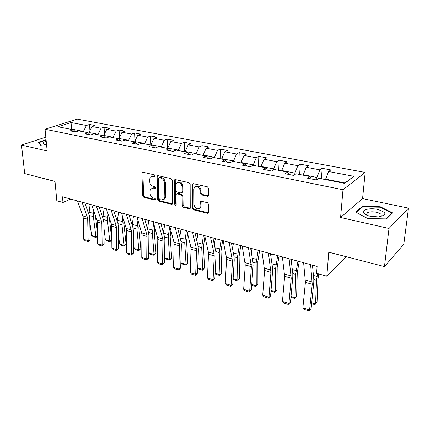 <?xml version="1.0" encoding="UTF-8"?>
<svg xmlns="http://www.w3.org/2000/svg" width="430" height="430" viewBox="0 0 430 430"><rect width="100%" height="100%" fill="white"/><g stroke="black" fill="none" stroke-linecap="round" stroke-linejoin="round"><path stroke-width="0.64" d="M155.144 175.908L154.354 174.833L142.894 172.236L142.11 172.489L141.878 173.268L142.765 195.838L143.862 197.338L155.155 200.176L155.88 199.493L155.096 198.429L153.623 198.063C151.537 197.3 150.35 195.688 150.065 193.215L149.995 191.334L150.618 189.06L153.3 188.136L155.38 188.281L155.515 187.786L154.73 186.717L153.241 186.362C151.145 185.626 149.946 183.997 149.656 181.492L149.592 179.584L150.274 177.187L152.913 176.289L154.413 176.633L155.144 175.908M207.427 196.284L208.523 195.768L208.636 195.236L208.652 188.474L207.443 186.851L193.366 183.664L192.35 184.099L192.387 208.254L193.554 209.835L207.4 213.318L208.496 212.802L208.593 212.312L208.614 204.314L207.416 202.707L201.407 201.256L200.348 201.729L199.934 207.658C197.262 209.899 195.274 208.91 193.978 204.685L193.876 189.178L194.258 187.55C196.988 185.405 198.966 186.437 200.197 190.641L200.203 193.258L201.396 194.865L207.427 196.284L208.469 195.865M45.827 137.138L21.5 145.109L24.698 173.58L55.002 181.417L56.819 200.762L62.979 202.487L62.468 196.811L317.114 266.406L316.598 273.34L326.816 276.189L346.376 256.748M389 228.47L408.5 208.12L362.565 198.606L340.582 217.483L389 228.47L384.463 266.595L328.767 252.195L326.816 276.189M340.582 217.483L342.995 189.764L45.064 129.242L77.244 119.115L365.183 172.43L342.995 189.764M21.5 145.109L47.166 150.93L45.064 129.242M172.285 180.191L171.129 178.633L157.993 175.655L157.143 175.956L157.622 199.558L158.74 201.079L171.672 204.331L172.607 203.965L172.285 180.191M175.375 179.589L188.969 182.669L190.151 184.26L190.243 208.314L189.227 208.749L183.459 207.298L182.309 205.733L182.175 196.354L181.014 194.785L177.214 193.876L176.262 194.247L176.106 194.892L176.182 205.035C175.51 205.529 175.021 205.255 174.714 204.212L174.263 180.643L174.446 179.955L175.375 179.589M408.5 208.12L403.818 244.165L384.463 266.595M322.177 168.313L319.882 169.861L306.241 167.265L308.595 165.754L300.264 164.185L297.872 165.674L284.735 163.18L287.186 161.718L279.156 160.207L276.673 161.642L264.015 159.24L266.546 157.831L258.812 156.369L256.248 157.762L244.041 155.44L246.648 154.08L239.182 152.672L236.543 154.015L224.766 151.774L227.443 150.462L220.235 149.102L217.532 150.398L206.163 148.237L208.905 146.969L201.939 145.657L199.176 146.909L188.189 144.819L190.99 143.593L184.26 142.325L181.439 143.539L170.817 141.518L173.672 140.325L167.162 139.1L164.292 140.277L154.021 138.326L156.918 137.17L150.618 135.982L147.705 137.122L137.767 135.235L140.707 134.117L134.606 132.967L131.655 134.069L122.029 132.241L125.006 131.155L119.099 130.043L116.111 131.118L106.785 129.344L109.8 128.291L104.076 127.21L101.05 128.253L92.009 126.533L95.057 125.512L89.505 124.469L86.451 125.474L71.047 122.545L57.851 126.732L73.374 129.795L70.149 130.865L75.766 131.983L78.98 130.903L88.096 132.703L84.898 133.805L90.692 134.961L93.88 133.848L103.291 135.703L100.126 136.837L106.113 138.035L109.268 136.885L118.986 138.804L115.858 139.976L122.05 141.212L125.162 140.024L135.208 142.007L132.118 143.217L138.519 144.496L141.594 143.271L151.983 145.324L148.941 146.571L155.563 147.893L158.589 146.625L169.339 148.748L166.346 150.043L173.204 151.408L176.176 150.102L187.308 152.301L184.368 153.634L191.474 155.047L194.387 153.698L205.922 155.977L203.041 157.358L210.404 158.826L213.258 157.423L225.212 159.788L222.401 161.218L230.039 162.739L232.818 161.288L245.224 163.739L242.488 165.222L250.416 166.802L253.119 165.297L265.993 167.84L263.337 169.377L271.572 171.016L274.19 169.458L287.562 172.102L285.004 173.698L293.561 175.402L296.082 173.784L309.987 176.531L307.525 178.187L316.426 179.96L318.845 178.278L344.704 183.384L353.917 176.332L328.574 171.511L330.831 169.941L322.177 168.313L321.414 178.789M303.236 175.198L303.263 174.747L316.921 177.439L316.76 179.729M316.921 177.439L319.882 169.861M303.263 174.747L306.241 167.265M309.987 176.531L311.304 178.939M281.72 170.947L281.741 170.506L294.889 173.096L294.803 174.601M294.889 173.096L297.872 165.674M281.741 170.506L284.735 163.18M287.562 172.102L288.992 174.494M260.994 166.851L261.005 166.421L273.673 168.915L273.636 169.791M273.673 168.915L276.673 161.642M261.005 166.421L264.015 159.24M265.993 167.84L267.53 170.21M241.01 162.905L241.02 162.481L253.232 164.889L253.222 165.319M253.232 164.889L256.248 157.762M241.02 162.481L244.041 155.44M245.224 163.739L246.858 166.093M221.735 159.1L221.735 158.681L233.522 161.003L233.511 161.427M233.522 161.003L236.543 154.015M221.735 158.681L224.766 151.774M225.212 159.788L226.938 162.121M203.127 155.424L203.127 155.01L214.5 157.251L214.5 157.67M214.5 157.251L217.532 150.398M203.127 155.01L206.163 148.237M205.922 155.977L207.722 158.288M185.153 151.876L185.147 151.468L196.139 153.634L196.139 154.042M196.139 153.634L199.176 146.909M185.147 151.468L188.189 144.819M187.308 152.301L189.189 154.596M167.786 148.441L167.775 148.044L178.396 150.135L178.402 150.543M178.396 150.135L181.439 143.539M167.775 148.044L170.817 141.518M169.339 148.748L171.291 151.027M150.989 145.125L150.978 144.733L161.25 146.754L161.261 147.157M161.25 146.754L164.292 140.277M150.978 144.733L154.021 138.326M151.983 145.324L153.994 147.581M134.74 141.916L134.724 141.529L144.663 143.486L144.674 143.878M144.663 143.486L147.705 137.122M134.724 141.529L137.767 135.235M135.208 142.007L137.278 144.244M119.008 138.825L118.986 138.428L128.608 140.32L128.629 140.712M128.608 140.32L131.655 134.069M118.986 138.428L122.029 132.241M118.986 138.804L121.109 141.024M103.797 136.219L103.748 135.423L113.069 137.261L113.09 137.643M113.069 137.261L116.111 131.118M103.748 135.423L106.785 129.344M103.291 135.703L105.463 137.901M89.058 133.655L88.978 132.51L98.013 134.289L98.035 134.665M98.013 134.289L101.05 128.253M88.978 132.51L92.009 126.533M88.096 132.703L90.311 134.88M71.627 129.452L71.6 129.086L83.42 131.413L83.447 131.784M83.42 131.413L86.451 125.474M70.912 129.312L71.6 129.086L71.047 122.545M73.374 129.795L75.632 131.956M362.565 198.606L365.183 172.43M62.979 202.487L70.697 199.058M344.435 183.336L344.925 182.96L325.617 179.154L325.585 179.611M344.925 182.96L353.917 176.332M325.617 179.154L328.574 171.511M89.934 130.623L89.505 124.469M104.485 133.945L104.076 127.21M119.486 137.417L119.099 130.043M134.956 141.051L134.606 132.967M150.919 145.114L150.618 135.982M167.372 148.361L167.162 139.1M184.379 151.72L184.26 142.325M201.96 155.192L201.939 145.657M200.229 207.486L200.229 207.894M220.144 158.783L220.235 149.102M238.972 162.502L239.182 152.672M258.478 166.356L258.812 156.369M278.694 170.35L279.156 160.207M299.656 174.489L300.264 164.185M46.075 139.702L37.974 142.389L41.264 145.856L46.676 145.926M392.531 212.882L380.265 206.76L362.291 206.422L355.782 212.167L367.714 218.537L386.505 218.913L392.531 212.882M362.205 207.271L362.291 206.422M380.201 207.308L380.265 206.76M155.106 176.209L153.752 175.897L151.629 176.295M151.951 188.136L154.128 187.727L155.488 188.055M142.868 172.231L143.599 195.424L144.695 196.924L155.859 199.724M157.923 175.644L158.439 199.133L159.557 200.649L172.634 203.917M159.256 177.74L158.654 177.95L158.514 178.466L159.095 198.558L159.879 199.622L161.454 200.02L164.319 198.95L164.851 196.849L164.502 183.046C164.222 180.493 163.008 178.842 160.852 178.106L159.256 177.74L160.089 177.343L159.138 177.724M163.755 199.574L165.131 198.52L165.668 196.424L164.851 196.849M160.089 177.343L161.685 177.703C163.835 178.445 165.05 180.089 165.33 182.643L165.668 196.424M177.026 193.844L178.02 193.446L181.82 194.355L182.976 195.919L183.11 205.287L184.26 206.846L190.237 208.324M175.246 179.573L175.521 203.772L176.257 204.836M182.035 186.502C180.912 182.497 179.03 181.428 176.391 183.282L175.929 185.088L176.026 190.506L177.181 192.065L180.987 192.973L181.954 192.575L182.035 186.502L182.841 186.077C182.057 182.578 180.347 181.315 177.719 182.299M181.96 192.57L182.761 192.151L182.917 191.517L182.11 191.947M182.841 186.077L182.917 191.517M195.666 186.383C198.413 185.33 200.192 186.604 200.987 190.205L200.993 192.823L202.186 194.419L208.217 195.838M199.364 208.426L200.719 207.201L201.025 205.771L200.24 206.228M201.165 201.224L201.025 205.771M193.177 183.642L193.177 207.803L194.344 209.378L208.459 212.882M97.486 236.097L96.035 237.543L92.977 236.602L91.569 235.441L89.8 221.934M88.865 214.436L90.133 204.374M91.569 235.441L95.944 236.779L93.374 216.655L93.799 210.904M96.035 237.543L95.944 236.779L97.481 235.807M95.326 215.339L97.422 231.985M81.996 202.148L87.355 217.247L87.698 219.236L88.15 240.692L90.16 239.832L89.73 218.44L89.225 215.462L84.807 202.917M77.491 200.917L82.904 215.962L83.253 217.951L83.753 239.322L88.15 240.692L88.123 241.655L85.049 240.687L83.753 239.322M90.16 239.832L88.924 241.311L88.123 241.655M38.431 142.868L46.112 140.062M41.479 145.856L38.404 142.626M46.236 141.362C43.392 142.217 42.527 143.109 43.634 144.045L46.58 144.899M46.461 143.701L45.908 144.131L45.87 144.792M377.701 209.431C369.881 207.625 361.028 209.856 363.646 213.06C364.715 214.425 366.967 215.505 370.386 216.301L378.411 216.919C387.242 215.048 387.005 212.549 377.701 209.431M379.932 216.758L380.647 216.381C382.211 214.79 380.792 213.414 376.379 212.243C372.326 211.506 369.252 211.716 367.166 212.871L366.758 214.747L367.564 215.494M365.231 214.414L365.887 214.28M366.489 214.178L367.037 214.102M356.341 212.463L362.619 206.9L380.045 207.233L391.923 213.173L386.183 218.908M391.875 213.538L391.923 213.173M105.35 239.655L109.854 241.031L111.768 239.784L109.908 241.794L106.764 240.832L105.35 239.655L103.926 227.825M102.824 217.859L104.151 208.201M109.908 241.794L107.462 220.676L108.048 214.011M109.381 218.064L111.768 239.784M119.545 243.993L124.184 245.412L126.076 244.132L124.2 246.175L120.954 245.181L119.545 243.993L118.449 234.054M117.239 221.402L118.594 212.151M124.2 246.175L121.98 224.815L122.749 217.128M124.012 221.16L123.91 223.584L126.076 244.132M96.336 206.067L101.518 221.321L101.845 223.337L102.136 245.068L104.124 244.175L103.856 222.514L103.377 219.499L99.11 206.825M91.692 204.798L96.933 220.004L97.266 222.009L97.61 243.654L102.136 245.068L102.071 246.03L98.905 245.035L97.61 243.654M104.124 244.175L102.071 246.03M111.123 210.109L116.116 225.524L116.422 227.561L116.546 249.572L118.513 248.653L118.411 226.712L117.965 223.659L113.848 210.856M106.334 208.797L111.391 224.164L111.703 226.196L111.881 248.115L116.546 249.572L116.444 250.534L113.181 249.513L111.881 248.115M118.513 248.653L116.444 250.534M134.16 248.465L138.944 249.927L140.814 248.61L138.917 250.69L135.574 249.669L134.16 248.465L133.386 240.66M132.123 225.062L133.483 216.22M138.917 250.69L136.944 229.088L137.928 220.241M139.137 224.32L138.852 227.819L140.814 248.61M149.231 253.076L154.155 254.581L156.004 253.232L154.09 255.345L150.645 254.286L149.231 253.076L148.753 247.685M147.495 228.83L148.834 220.413M154.09 255.345L152.376 233.49L153.607 223.337M154.757 227.465L154.262 232.189L156.004 253.232M164.765 257.828L169.845 259.381L171.667 257.989L169.732 260.139L166.179 259.053L164.765 257.828L164.561 255.194M163.378 232.695L164.674 224.745M169.732 260.139L168.297 238.037L168.474 234.576L169.818 226.395M170.903 230.571L170.156 236.699L171.667 257.989M126.377 214.28L131.171 229.856L131.456 231.921L131.403 254.216L133.343 253.265L133.418 231.039L133.004 227.954L129.059 215.011M121.437 212.925L126.296 228.454L126.587 230.507L126.592 252.711L131.403 254.216L131.257 255.183L127.893 254.125L126.592 252.711M133.343 253.265L131.257 255.183M142.126 218.58L146.7 234.328L146.963 236.414L146.716 259.005L148.629 258.022L148.898 235.506L148.517 232.377L144.754 219.3M137.025 217.188L141.669 232.877L141.938 234.957L141.755 257.452L146.716 259.005L146.528 259.973L143.061 258.881L141.755 257.452M148.629 258.022L146.528 259.973M158.391 223.025L162.728 238.94L162.965 241.053L162.518 263.945L164.405 262.923L164.873 240.112L164.529 236.946L160.96 223.729M153.118 221.584L157.536 237.446L157.783 239.553L157.401 262.343L162.518 263.945L162.287 264.912L158.708 263.789L157.401 262.343M164.405 262.923L162.287 264.912M175.198 227.62L179.283 243.708L179.493 245.847L178.832 269.04L180.681 267.987L181.369 244.869L181.057 241.665L177.703 228.303M169.748 226.132L173.919 242.16L174.139 244.294L173.548 267.39L178.832 269.04L178.547 270.013L174.854 268.857L173.548 267.39M174.806 179.643L174.516 179.917M180.681 267.987L178.547 270.013M192.575 232.372L196.386 248.631L196.569 250.798L195.677 274.308L197.494 273.217L198.402 249.782L198.139 246.54L195.01 233.033M186.942 230.829L190.845 247.035L191.033 249.19L190.216 272.599L195.677 274.308L195.344 275.281L191.527 274.082L190.216 272.599M197.494 273.217L195.344 275.281M210.549 237.285L214.07 253.716L214.221 255.909L213.081 279.747L214.86 278.618L216.016 254.861L215.796 251.577L212.909 237.924M204.723 235.688L208.335 252.066L208.496 254.254L207.443 277.984L213.081 279.747L212.694 280.72L208.749 279.484L207.443 277.984M214.86 278.618L212.694 280.72M229.158 242.369L232.474 261.203L231.077 285.375L232.813 284.198L234.226 260.112L234.054 256.791L231.431 242.988M223.122 240.719L226.427 257.274L226.556 259.489L225.245 283.547L231.077 285.375L230.63 286.348L226.551 285.068L225.245 283.547M232.813 284.198L230.63 286.348M248.427 247.632L251.373 266.681L249.69 291.191L251.378 289.976L253.071 265.546L252.953 262.182L250.615 248.234M242.176 245.928L245.245 264.907L243.654 289.304L249.69 291.191L249.18 292.163L244.96 290.841L243.654 289.304M251.378 289.976L249.18 292.163M268.401 253.093L270.938 272.351L268.96 297.216L270.594 295.953L272.582 271.174L272.518 267.766L270.486 253.662M261.918 251.324L264.59 270.513L262.708 295.26L268.96 297.216L268.379 298.189L264.015 296.818L262.708 295.26M270.594 295.953L268.379 298.189M179.788 236.618L181.019 229.212M185.868 265.09L186.034 264.332L187.829 262.902L185.868 265.09L182.207 263.966L180.837 262.768L186.034 264.332L184.733 242.724L186.373 230.673M187.609 233.608L186.561 241.348L187.829 262.902M196.757 240.58L197.907 233.829M197.698 267.901L202.745 269.443L201.708 247.567L203.433 235.339M202.53 270.196L202.745 269.443L204.508 267.971L202.53 270.196L198.746 269.035L197.692 268.105M204.911 236.543L203.503 246.153L204.508 267.971M214.312 244.573L215.355 238.596M215.118 273.233L220.004 274.722L219.252 252.577L221.068 240.155M219.73 275.474L220.004 274.722L221.729 273.211L219.73 275.474L215.822 274.275L215.102 273.63M222.622 240.58L221.009 251.115L221.729 273.211M232.49 248.572L233.388 243.525M233.13 278.742L237.838 280.177L237.387 257.753L239.3 245.143M237.505 280.924L239.526 278.618L237.505 280.924L233.098 279.349M240.8 245.551L239.107 256.248L239.526 278.618M251.335 252.544L252.05 248.626M251.76 284.44L256.275 285.816L256.146 263.106L258.167 250.298M255.877 286.557L257.919 284.208L255.877 286.557L251.706 285.278M259.602 250.69L257.828 261.558L257.919 284.208M270.889 256.452L271.362 253.904M271.045 290.336L275.345 291.653L275.571 268.648L277.694 255.635M274.883 292.384L276.952 289.992L274.883 292.384L270.975 291.185M279.065 256.006L277.2 267.051L276.952 289.992M291.201 260.22L291.363 259.371M291.013 296.447L295.087 297.689L295.684 274.388L297.925 261.161M294.555 298.42L296.641 295.98L294.555 298.42L290.933 297.307M299.226 261.515L297.264 272.738L296.641 295.98M289.111 258.752L291.207 278.226L288.912 303.451L290.492 302.139L292.798 277.006L292.792 273.55L291.088 259.295M282.386 256.914L284.633 276.323L282.44 301.43L288.912 303.451L288.261 304.424L283.741 303.005L282.44 301.43M290.492 302.139L288.261 304.424M311.707 302.774L315.539 303.945L316.528 280.338L317.571 273.609M311.616 303.65L314.927 304.666L317.039 302.177L318.055 278.635L318.791 273.948M310.6 264.627L312.228 284.321L309.595 309.917L311.11 308.552L313.755 283.048L313.814 279.548L312.465 265.138M303.628 262.719L305.408 282.343L302.881 307.821L309.595 309.917L308.864 310.885L304.177 309.412L302.881 307.821M311.11 308.552L308.864 310.885M153.752 175.897L152.913 176.289M155.445 188.163L154.784 188.49M154.128 187.727L153.3 188.136M155.827 199.832L155.155 200.176M144.695 196.924L143.862 197.338M143.599 195.424L142.765 195.838M142.728 172.887L141.878 173.268M155.063 176.327L154.413 176.633M172.478 203.89L171.672 204.331M159.557 200.649L158.74 201.079M158.439 199.133L157.622 199.558M157.767 176.3L156.934 176.698M165.33 182.643L164.502 183.046M161.685 177.703L160.852 178.106M190.022 208.292L189.227 208.749M184.26 206.846L183.459 207.298M183.11 205.287L182.309 205.733M182.976 195.919L182.175 196.354M181.82 194.355L181.014 194.785M178.02 193.446L177.214 193.876M175.521 203.772L174.714 204.212M175.085 180.234L174.263 180.643M202.186 194.419L201.396 194.865M200.993 192.823L200.203 193.258M200.987 190.205L200.197 190.641M201.014 201.826L200.229 202.277M208.179 212.845L207.4 213.318M194.344 209.378L193.554 209.835M193.177 207.803L192.387 208.254M193.005 184.303L192.199 184.728M89.23 215.468L93.374 216.655M88.989 212.167L93.428 213.42M87.355 217.247L82.904 215.962M87.698 219.236L83.253 217.951M103.383 219.51L107.462 220.676M102.969 216.107L107.538 217.397M117.965 223.67L121.98 224.815M117.368 220.171L122.077 221.498M101.518 221.321L96.933 220.004M101.845 223.337L97.266 222.009M116.116 225.524L111.391 224.164M116.422 227.561L111.703 226.196M133.004 227.964L136.944 229.088M132.214 224.352L137.068 225.723M148.517 232.388L152.376 233.49M147.517 228.669L152.526 230.082M164.529 236.957L168.297 238.037M163.507 233.178L168.474 234.576M131.171 229.856L126.296 228.454M131.456 231.921L126.587 230.507M146.7 234.328L141.669 232.877M146.963 236.414L141.938 234.957M162.728 238.94L157.536 237.446M162.965 241.053L157.783 239.553M179.283 243.708L173.919 242.16M179.493 245.847L174.139 244.294M196.386 248.631L190.845 247.035M196.569 250.798L191.033 249.19M214.07 253.716L208.335 252.066M214.221 255.909L208.496 254.254M232.356 258.984L226.427 257.274M232.474 261.203L226.556 259.489M251.287 264.434L245.148 262.666M251.373 266.681L245.245 264.907M270.889 270.072L264.531 268.245M270.938 272.351L264.59 270.513M181.062 241.676L184.733 242.724M180.1 237.854L184.943 239.22M198.139 246.551L201.708 247.567M197.246 242.692L201.95 244.014M215.796 251.588L219.252 252.577M214.973 247.685L219.526 248.97M234.054 256.801L237.387 257.753M233.307 252.856L237.699 254.092M252.953 262.192L256.146 263.106M252.286 258.204L256.5 259.392M272.523 267.777L275.571 268.648M271.937 263.746L275.958 264.88M292.792 273.566L295.684 274.388M292.309 269.492L296.119 270.567M291.201 275.92L284.612 274.023M291.207 278.226L284.633 276.323M313.814 279.565L316.528 280.338M313.427 275.447L317.012 276.458M312.266 281.983L305.429 280.016M312.228 284.321L305.408 282.343M142.717 172.215L142.11 172.489M157.826 175.633L157.143 175.956M165.131 198.52L164.319 198.95M182.761 192.151L181.954 192.575M175.22 179.568L174.446 179.955M200.719 207.201L199.934 207.658M201.138 201.283L200.348 201.729M193.156 183.68L192.35 184.099M45.972 144.813L45.908 144.131M45.209 144.657L43.634 144.045M366.758 214.747L363.646 213.06M366.946 214.978L367.166 212.871"/></g></svg>
